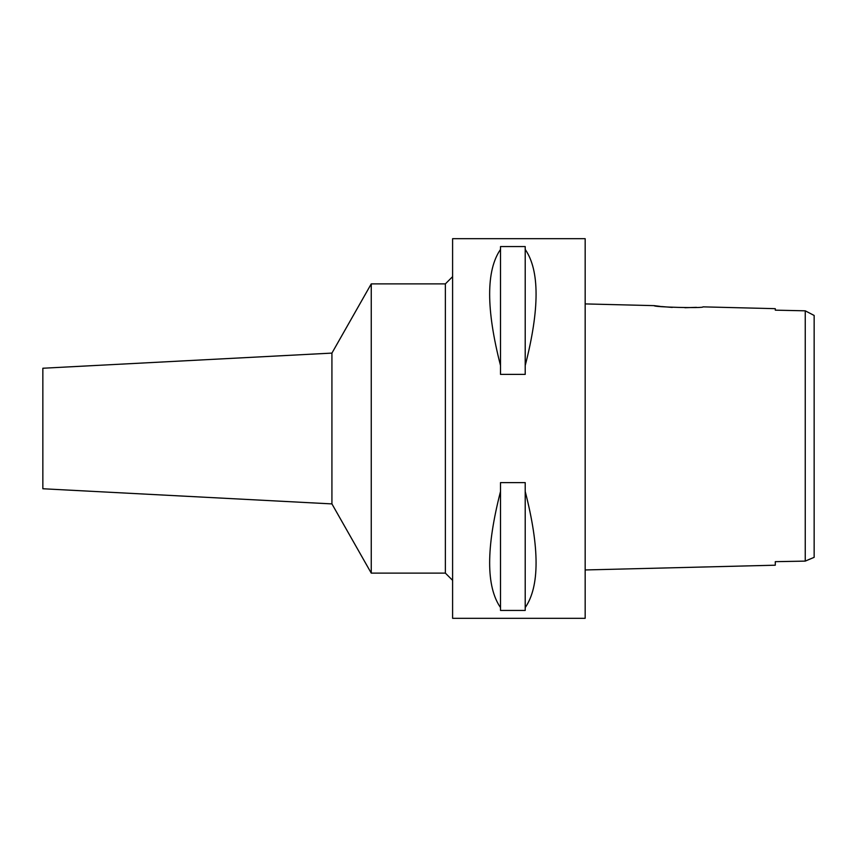 <?xml version="1.0" encoding="UTF-8"?>
<svg xmlns="http://www.w3.org/2000/svg" width="857" height="857" viewBox="0 0 857 857"><rect width="100%" height="100%" fill="white"/><g stroke="black" fill="none" stroke-linecap="round" stroke-linejoin="round"><path stroke-width="1.29" d="M801.541 561.174L805.248 561.11L814.15 557.339L814.15 315.451L805.248 310.823L775.285 310.159L775.285 308.67L702.976 306.86C704.486 308.445 652.584 307.127 654.17 305.638L585.17 303.914M814.15 523.198L814.15 333.802M795.253 310.598L785.28 310.384M812.886 314.808L811.493 314.08M808.087 312.312L805.248 310.823L805.248 561.11L775.285 561.667L775.285 565.202L775.285 561.667M808.269 559.792L810.904 558.678M696.462 307.352L684.893 307.727M672.252 307.417L661.39 306.527M660.393 306.42L654.17 305.638M775.285 308.67L775.285 310.159M805.248 326.453L805.248 336.19M805.248 520.81L805.248 553.901M775.285 565.202L585.17 569.959M585.17 618.315L585.17 238.685L452.603 238.685L452.603 618.315L585.17 618.315M525.212 365.543L525.212 374.38L500.509 374.38L500.509 365.543C486.026 309.098 486.026 270.394 500.509 249.43L500.509 246.57L525.212 246.57L525.212 249.43C539.696 270.394 539.696 309.098 525.212 365.543L525.212 249.43M525.212 607.57L525.212 610.43L500.509 610.43L500.509 607.57C486.026 586.606 486.026 547.902 500.509 491.457L500.509 482.62L525.212 482.62L525.212 491.457C539.696 547.902 539.696 586.606 525.212 607.57L525.212 491.457M452.603 276.65L445.372 283.881L371.252 283.881L371.252 573.119L331.927 503.905L42.85 488.758L42.85 368.242L331.927 353.095L331.927 503.905M452.603 580.35L445.372 573.119L445.372 283.881M445.372 573.119L371.252 573.119M371.252 283.881L331.927 353.095M500.509 249.43L500.509 365.543M500.509 491.457L500.509 607.57"/></g></svg>
